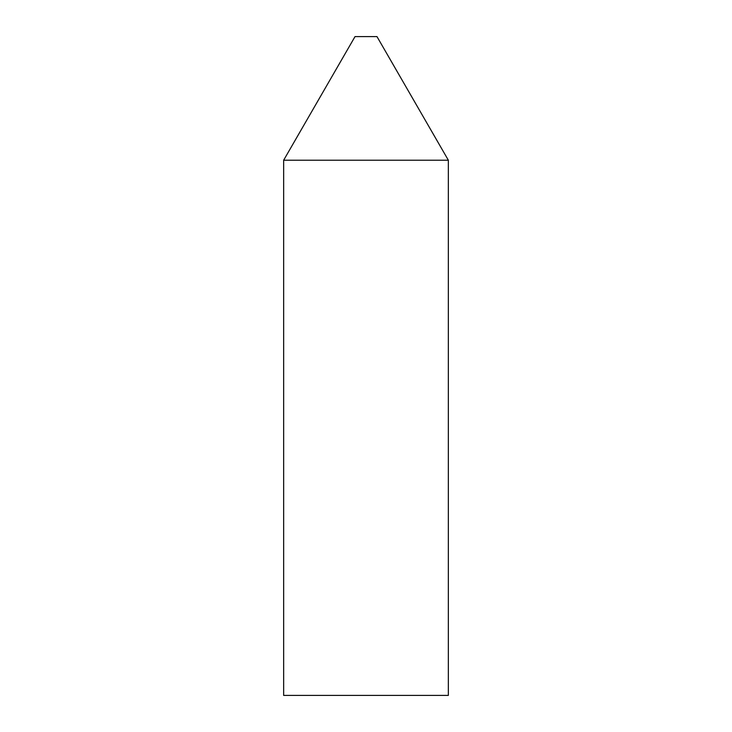 <?xml version="1.0" encoding="UTF-8"?>
<svg xmlns="http://www.w3.org/2000/svg" width="732" height="732" viewBox="0 0 732 732"><rect width="100%" height="100%" fill="white"/><g stroke="black" fill="none" stroke-linecap="round" stroke-linejoin="round"><path stroke-width="1.1" d="M355.02 36.6L376.98 36.6L448.35 160.216L283.65 160.216L448.35 160.216L448.35 695.4L283.65 695.4L283.65 160.216L355.02 36.6"/></g></svg>
